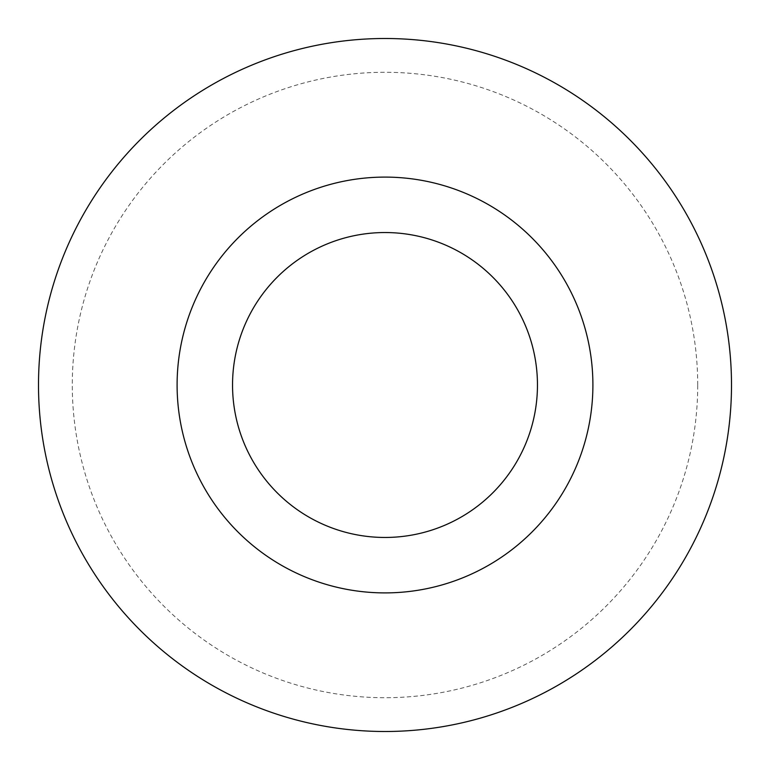 <?xml version="1.0" encoding="UTF-8"?>
<svg xmlns="http://www.w3.org/2000/svg" width="770" height="770" viewBox="0 0 770 770"><rect width="100%" height="100%" fill="white"/><g stroke="black" fill="none" stroke-linecap="round" stroke-linejoin="round"><path stroke-width="0.58" stroke-dasharray="3.85 2.89" d="M697.716 385A312.716 312.716 0 0 0 385 72.284A312.716 312.716 0 0 0 72.284 385A312.716 312.716 0 0 0 385 697.716A312.716 312.716 0 0 0 697.716 385M232.54 385A152.46 152.46 0 0 1 385 232.54A152.46 152.46 0 0 1 537.46 385A152.46 152.46 0 0 1 385 537.46A152.46 152.46 0 0 1 232.54 385M177.1 385A207.9 207.9 0 0 1 385 177.1A207.9 207.9 0 0 1 592.9 385A207.9 207.9 0 0 1 385 592.9A207.9 207.9 0 0 1 177.1 385"/><path stroke-width="1.16" d="M731.5 385A346.5 346.5 0 0 1 385 731.5A346.5 346.5 0 0 1 38.5 385A346.5 346.5 0 0 1 385 38.5A346.5 346.5 0 0 1 731.5 385A346.5 346.5 0 0 1 385 731.5A346.5 346.5 0 0 1 38.5 385A346.5 346.5 0 0 1 385 38.5A346.5 346.5 0 0 1 731.5 385M592.9 385A207.9 207.9 0 0 0 385 177.1A207.9 207.9 0 0 0 177.1 385A207.9 207.9 0 0 0 385 592.9A207.9 207.9 0 0 0 592.9 385M537.46 385A152.46 152.46 0 0 0 385 232.54A152.46 152.46 0 0 0 232.54 385A152.46 152.46 0 0 0 385 537.46A152.46 152.46 0 0 0 537.46 385A152.46 152.46 0 0 0 385 232.54A152.46 152.46 0 0 0 232.54 385A152.46 152.46 0 0 0 385 537.46A152.46 152.46 0 0 0 537.46 385"/></g></svg>
